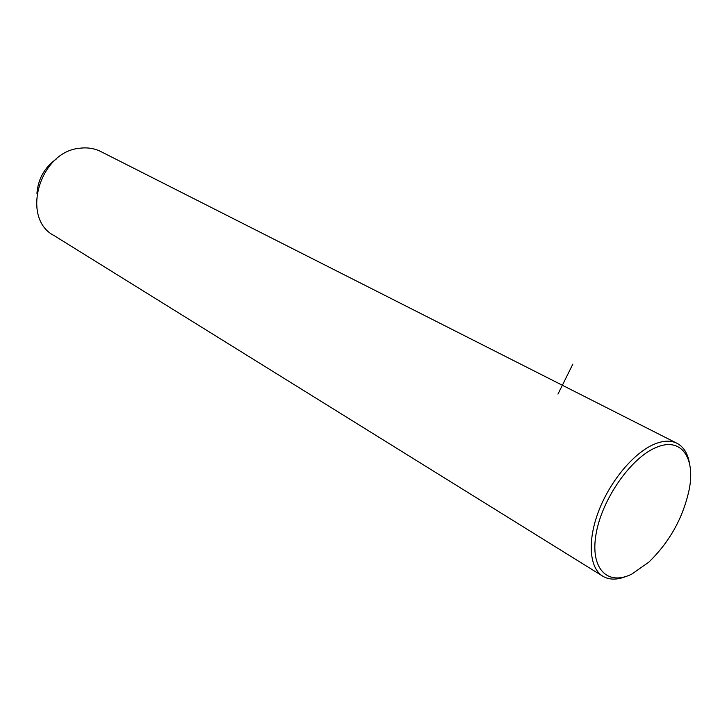 <?xml version="1.0" encoding="UTF-8"?>
<svg xmlns="http://www.w3.org/2000/svg" width="727" height="727" viewBox="0 0 727 727"><rect width="100%" height="100%" fill="white"/><g stroke="black" fill="none" stroke-linecap="round" stroke-linejoin="round"><path stroke-width="1.09" d="M101.298 151.779L100.544 151.407C94.174 148.317 87.231 147.263 79.716 148.253C39.485 151.57 20.42 218.454 54.08 235.584L602.383 575.957M56.243 159.077C44.529 167.51 38.095 178.924 36.932 193.3M689.514 463.599C687.842 453.448 683.571 446.632 676.692 443.143C670.685 440.308 663.433 440.571 654.945 443.924C634.507 452.076 610.471 480.402 598.803 510.736C587.053 541.079 589.352 568.505 603.128 576.42C609.58 580.046 617.387 580.001 626.538 576.266M656.59 447.287C631.527 457.074 602.165 498.677 596.149 533.545C589.761 568.578 607.463 586.398 631.881 574.039L648.784 562.18C669.894 541.697 683.435 517.17 689.387 488.608C695.339 457.238 680.945 436.918 656.59 447.287M557.972 394.079L572.858 364.118M100.544 151.407L676.692 443.143"/></g></svg>
